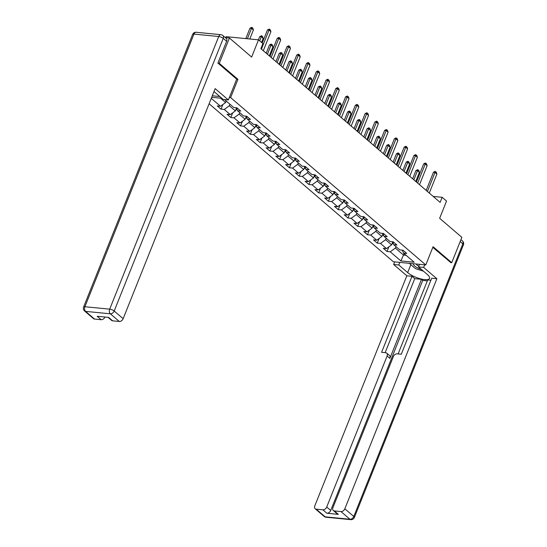 <?xml version="1.0" encoding="UTF-8"?>
<svg xmlns="http://www.w3.org/2000/svg" width="547" height="547" viewBox="0 0 547 547"><rect width="100%" height="100%" fill="white"/><g stroke="black" fill="none" stroke-linecap="round" stroke-linejoin="round"><path stroke-width="0.82" d="M209.118 103.752L393.389 261.767L425.785 264.933L230.629 97.585L229.371 97.462M225.733 37.647L226.13 36.67L258.519 39.835L262.902 43.589L260.878 48.656L440.13 202.369L442.161 197.303L433.203 196.428M450.55 262.567L451.733 262.683L461.866 237.343L439.651 218.294L446.543 201.064L442.161 197.303M225.316 37.606L229.412 38.01L251.634 57.066L258.519 39.835M236.666 79.219L237.931 79.342L219.279 63.349L218.096 63.233M219.279 63.349L229.412 38.01M212.298 95.793L219.805 96.525M402.264 250.123L403.536 253.104L406.729 253.418L402.975 250.198L399.782 249.883L393.772 244.728L396.965 245.042L393.211 241.822L390.018 241.507L384.008 236.359L387.201 236.673L383.447 233.453L380.254 233.138L374.244 227.983L377.437 228.297L373.683 225.077L370.49 224.762L364.48 219.614L367.673 219.928L363.919 216.708L360.726 216.393L354.716 211.238L357.909 211.552L354.155 208.332L350.962 208.017L344.952 202.869L348.145 203.183L344.391 199.963L341.198 199.648L335.188 194.493L338.381 194.807L334.627 191.587L331.434 191.272L325.424 186.124L328.617 186.431L324.863 183.211L321.67 182.903L315.66 177.748L318.853 178.062L315.099 174.842L311.906 174.527L305.896 169.379L309.096 169.686L305.335 166.466L302.142 166.158L296.132 161.003L299.332 161.317L295.571 158.097L292.378 157.782L286.368 152.634L289.568 152.941L285.808 149.721L282.614 149.413L276.604 144.258L279.804 144.572L276.044 141.352L272.85 141.037L266.84 135.888L270.04 136.196L266.28 132.976L263.086 132.668L257.076 127.513L260.276 127.827L256.516 124.607L253.323 124.292L247.312 119.143L250.512 119.451L246.752 116.231L243.559 115.923L237.548 110.767L240.748 111.082L236.988 107.862L233.795 107.547L224.489 99.568M403.536 253.104L414.175 262.225L400.869 260.926L390.23 251.805L387.03 251.49L388.896 246.827M211.279 98.351L220.489 106.248L217.289 105.933L221.043 109.154L224.243 109.468L230.253 114.617L227.053 114.309L230.807 117.53L234.007 117.837L240.017 122.993L236.817 122.678L240.571 125.899L243.771 126.213L249.781 131.362L246.581 131.054L250.335 134.275L253.535 134.583L259.545 139.738L256.345 139.423L260.098 142.644L263.298 142.958L269.309 148.107L266.109 147.799L269.862 151.02L273.062 151.328L279.073 156.483L275.873 156.168L279.626 159.389L282.826 159.703L288.837 164.852L285.637 164.544L289.39 167.765L292.59 168.073L298.6 173.228L295.401 172.914L299.154 176.134L302.354 176.449L308.364 181.604L305.164 181.289L308.918 184.51L312.118 184.818L318.128 189.973L314.928 189.659L318.682 192.879L321.882 193.194L327.892 198.349L324.692 198.035L328.446 201.255L331.646 201.57L337.656 206.718L334.456 206.404L338.21 209.624L341.41 209.939L347.42 215.094L344.22 214.78L347.974 218L351.174 218.315L357.184 223.463L353.984 223.149L357.738 226.369L360.938 226.684L366.948 231.839L363.748 231.525L367.502 234.745L370.702 235.06L376.712 240.208L373.512 239.894L377.266 243.114L380.466 243.429L386.476 248.584L383.276 248.27L387.03 251.49M211.696 97.304L221.87 98.296M392.678 242.171L391.597 244.871L385.587 239.716L386.182 238.225M392.5 241.753L393.772 244.728M386.476 248.584L391.597 244.871M380.466 243.429L385.587 239.716M382.914 233.795L381.833 236.495L375.823 231.347L376.418 229.849M382.736 233.378L384.008 236.359M376.712 240.208L381.833 236.495M370.702 235.06L375.823 231.347M373.15 225.426L372.069 228.126L366.059 222.971L366.654 221.48M372.972 225.008L374.244 227.983M366.948 231.839L372.069 228.126M360.938 226.684L366.059 222.971M363.386 217.05L362.305 219.75L356.295 214.602L356.89 213.104M363.208 216.633L364.48 219.614M357.184 223.463L362.305 219.75M351.174 218.315L356.295 214.602M353.622 208.68L352.541 211.381L346.531 206.226L347.126 204.735M353.444 208.263L354.716 211.238M347.42 215.094L352.541 211.381M341.41 209.939L346.531 206.226M343.858 200.305L342.778 203.005L336.767 197.857L337.362 196.359M343.68 199.887L344.952 202.869M337.656 206.718L342.778 203.005M331.646 201.57L336.767 197.857M334.094 191.935L333.014 194.636L327.003 189.481L327.598 187.99M333.916 191.518L335.188 194.493M327.892 198.349L333.014 194.636M321.882 193.194L327.003 189.481M324.33 183.56L323.25 186.26L317.239 181.112L317.834 179.614M324.152 183.142L325.424 186.124M318.128 189.973L323.25 186.26M312.118 184.818L317.239 181.112M314.566 175.19L313.486 177.891L307.476 172.736L308.07 171.245M314.388 174.773L315.66 177.748M308.364 181.604L313.486 177.891M302.354 176.449L307.476 172.736M304.802 166.814L303.722 169.515L297.712 164.367L298.313 162.869M304.624 166.397L305.896 169.379M298.6 173.228L303.722 169.515M292.59 168.073L297.712 164.367M295.038 158.445L293.958 161.146L287.948 155.991L288.549 154.5M294.86 158.028L296.132 161.003M288.837 164.852L293.958 161.146M282.826 159.703L287.948 155.991M285.274 150.069L284.194 152.77L278.184 147.622L278.785 146.124M285.096 149.652L286.368 152.634M279.073 156.483L284.194 152.77M273.062 151.328L278.184 147.622M275.51 141.7L274.43 144.401L268.42 139.246L269.021 137.755M275.332 141.283L276.604 144.258M269.309 148.107L274.43 144.401M263.298 142.958L268.42 139.246M265.746 133.324L264.666 136.025L258.656 130.877L259.257 129.379M265.568 132.907L266.84 135.888M259.545 139.738L264.666 136.025M253.535 134.583L258.656 130.877M255.982 124.955L254.902 127.656L248.892 122.501L249.494 121.01M255.805 124.538L257.076 127.513M249.781 131.362L254.902 127.656M243.771 126.213L248.892 122.501M246.218 116.579L245.138 119.28L239.128 114.125L239.73 112.634M246.041 116.162L247.312 119.143M240.017 122.993L245.138 119.28M234.007 117.837L239.128 114.125M236.454 108.203L235.374 110.904L229.364 105.756L229.966 104.265M236.277 107.793L237.548 110.767M230.253 114.617L235.374 110.904M224.243 109.468L229.364 105.756M226.205 101.045L225.61 102.535L220.516 98.166M220.489 106.248L225.61 102.535M237.931 79.342L230.629 97.585M451.733 262.683L433.08 246.69L425.785 264.933M404.083 253.576L403.488 255.066L406.127 255.326M395.946 246.594L395.351 248.092L403.488 255.066L400.869 260.926M390.23 251.805L395.351 248.092M221.043 109.154L222.909 104.491M230.807 117.53L232.673 112.86M240.571 125.899L242.437 121.236M250.335 134.275L252.201 129.605M260.098 142.644L261.965 137.981M269.862 151.02L271.729 146.35M279.626 159.389L281.493 154.726M289.39 167.765L291.257 163.095M299.154 176.134L301.021 171.471M308.918 184.51L310.785 179.847M318.682 192.879L320.549 188.216M328.446 201.255L330.313 196.592M338.21 209.624L340.077 204.961M347.974 218L349.841 213.337M357.738 226.369L359.605 221.706M367.502 234.745L369.369 230.082M377.266 243.114L379.133 238.451M261.425 49.127L269.049 30.064L267.469 29.914L269.391 29.087L270.327 29.894L270.922 31.678L263.298 50.734M262.232 43.015L267.469 29.914M270.922 31.678L269.049 30.064L269.391 29.087M249.808 38.981L253.411 29.962L251.538 28.355L247.381 38.741M249.958 28.198L251.613 27.35L251.538 28.355L249.958 28.198L245.808 38.591M251.88 27.377L252.817 28.177L253.411 29.962M413.409 263.722A7.473 2.352 -158.2 0 0 413.361 264.338A7.473 2.352 -158.2 0 0 421.457 269.445M423.528 271.223L415.515 268.659L409.286 263.319M416.082 263.982A5.114 1.614 -158.2 0 0 418.763 266.198M226.622 41.278L223.244 38.386A3.453 2.407 -49.4 0 0 222.861 35.507L226.239 38.406A3.453 2.407 130.6 0 1 226.622 41.278L217.904 63.069L236.687 79.171L228.373 99.951L223.21 99.445L214.321 91.821A12.937 4.075 -158.2 0 0 213.993 91.554M228.373 99.951L215.169 88.628L123.143 318.696A3.453 2.407 130.6 0 1 119.301 321.479L112.648 320.829A3.453 2.407 130.6 0 1 111.622 320.405L108.039 317.335M104.976 317.034A3.453 2.407 130.6 0 1 101.181 319.708L94.528 319.058A3.453 2.407 130.6 0 1 93.496 318.634L84.546 310.963A3.453 2.407 -49.4 0 0 85.578 311.38L94.528 319.058M112.648 320.829L108.641 317.397L97.175 316.275L101.181 319.708M419.515 264.317L418.489 266.902L423.651 267.401L436.862 278.731L344.836 508.799L353.786 516.471L462.837 243.832L460.184 241.562M418.489 266.902L427.371 274.519A12.937 4.075 -158.2 0 1 429.539 278.361A12.937 4.075 -158.2 0 1 420.493 278.826A12.937 4.075 -158.2 0 1 407.672 272.591L398.79 264.974L393.621 264.468L406.831 275.791L411.994 276.297L381.587 352.309L385.703 352.712A3.453 2.407 -49.4 0 1 386.736 353.136A3.453 2.407 -49.4 0 1 387.112 356.008L326.716 507.028L330.716 510.46A3.453 2.407 130.6 0 1 326.874 513.243L338.347 514.365A3.453 2.407 130.6 0 1 337.314 513.948L333.308 510.508A3.453 2.407 -49.4 0 0 334.34 510.932L340.993 511.582A3.453 2.407 -49.4 0 0 344.836 508.799M427.337 280.843L422.742 280.392L421.491 279.319L414.749 278.655L411.994 276.297M430.886 280.235L427.706 279.927L398.107 353.93M333.308 510.508A3.453 2.407 -49.4 0 1 332.932 507.637L393.334 356.617A3.453 2.407 -49.4 0 1 397.177 353.834L401.286 354.237L431.692 278.225L436.862 278.731M424.684 264.823L423.651 267.401M394.654 261.89L393.621 264.468M399.816 262.396L398.79 264.974M406.831 275.791L314.805 505.859A3.453 2.407 -49.4 0 0 315.188 508.737A3.453 2.407 -49.4 0 0 316.214 509.161L322.874 509.811A3.453 2.407 -49.4 0 0 326.716 507.028M450.796 262.587L432.814 247.353M421.491 279.319L389.867 358.374L387.112 356.008M422.742 280.392L330.716 510.46M414.749 278.655L385.15 352.658M386.736 353.136L389.491 355.495A3.453 2.407 130.6 0 1 389.867 358.374M271.189 57.497L278.813 38.44L277.233 38.283L278.888 37.435L280.091 38.263L280.686 40.047L273.062 59.11M269.972 56.457L277.233 38.283M280.686 40.047L278.813 38.44L279.148 37.463M280.953 65.872L288.577 46.81L286.997 46.659L288.652 45.804L289.855 46.639L290.45 48.423L282.826 67.479M279.729 64.826L286.997 46.659M290.45 48.423L288.577 46.81L288.912 45.832M235.921 109.544L237.186 109.926M236.297 108.299L237.049 108.949M261.541 42.427L263.175 38.338L261.302 36.724L259.668 40.813M259.722 36.574L261.644 35.746L261.302 36.724L259.722 36.574L258.423 39.822M261.644 35.746L262.581 36.553L263.175 38.338M245.685 117.92L246.95 118.296M246.061 116.675L246.813 117.318M269.281 55.862L272.939 46.714L271.066 45.1L267.401 54.256M269.486 44.943L271.141 44.095L271.066 45.1L269.486 44.943L266.184 53.209M271.408 44.122L272.344 44.929L272.939 46.714M290.717 74.248L298.341 55.185L296.761 55.028L298.416 54.18L299.619 55.008L300.214 56.792L292.59 75.855M289.493 73.202L296.761 55.028M300.214 56.792L298.341 55.185L298.676 54.208M300.481 82.618L308.105 63.555L306.525 63.404L308.18 62.549L309.383 63.384L309.978 65.168L302.354 84.231M299.257 81.571L306.525 63.404M309.978 65.168L308.105 63.555L308.44 62.577M310.245 90.993L317.869 71.93L316.289 71.773L317.944 70.925L319.147 71.753L319.742 73.537L312.118 92.6M309.021 89.947L316.289 71.773M319.742 73.537L317.869 71.93L318.204 70.953M255.449 126.295L256.714 126.672M255.825 125.044L256.577 125.694M279.045 64.238L282.703 55.083L280.83 53.476L277.165 62.625M279.25 53.319L281.172 52.491L280.83 53.476L279.25 53.319L275.948 61.579M281.172 52.491L282.108 53.298L282.703 55.083M265.213 134.665L266.478 135.041M265.589 133.42L266.341 134.063M288.809 72.607L292.467 63.459L290.594 61.845L286.929 71.001M289.014 61.695L290.669 60.84L290.594 61.845L289.014 61.695L285.712 69.954M290.936 60.867L291.872 61.674L292.467 63.459M274.977 143.04L276.242 143.417M275.353 141.789L276.105 142.439M298.573 80.983L302.231 71.828L300.358 70.221L296.693 79.37M298.778 70.064L300.7 69.237L300.358 70.221L298.778 70.064L295.476 78.33M300.7 69.237L301.636 70.043L302.231 71.828M320.009 99.363L327.632 80.3L326.053 80.149L327.708 79.301L328.911 80.129L329.506 81.913L321.882 100.976M318.785 98.316L326.053 80.149M329.506 81.913L327.632 80.3L327.968 79.322M284.741 151.41L286.006 151.786M285.117 150.165L285.869 150.808M308.337 89.352L311.995 80.204L310.122 78.59L306.457 87.746M308.542 78.44L310.197 77.585L310.122 78.59L308.542 78.44L305.24 86.7M310.464 77.612L311.4 78.419L311.995 80.204M329.773 107.738L337.396 88.676L335.817 88.518L337.472 87.67L338.675 88.505L339.27 90.282L331.646 109.345M328.549 106.692L335.817 88.518M339.27 90.282L337.396 88.676L337.731 87.698M294.505 159.786L295.77 160.162M294.881 158.534L295.633 159.184M318.101 97.728L321.759 88.573L319.886 86.966L316.221 96.115M318.306 86.809L320.227 85.982L319.886 86.966L318.306 86.809L315.004 95.075M320.227 85.982L321.164 86.788L321.759 88.573M339.537 116.108L347.16 97.051L345.581 96.894L347.236 96.046L348.439 96.874L349.034 98.658L341.41 117.721M338.313 115.061L345.581 96.894M349.034 98.658L347.16 97.051L347.495 96.067M304.269 168.155L305.534 168.531M304.645 166.91L305.397 167.553M327.865 106.097L331.523 96.949L329.65 95.335L325.985 104.491M328.07 95.185L329.725 94.33L329.65 95.335L328.07 95.185L324.768 103.445M329.991 94.358L330.928 95.164L331.523 96.949M349.301 124.484L356.924 105.421L355.345 105.27L357 104.415L358.203 105.25L358.798 107.034L351.174 126.09M348.077 123.437L355.345 105.27M358.798 107.034L356.924 105.421L357.259 104.443M314.033 176.531L315.298 176.907M314.409 175.286L315.161 175.929M337.629 114.473L341.287 105.318L339.413 103.711L335.749 112.867M337.834 103.554L339.749 102.727L339.413 103.711L337.834 103.554L334.532 111.82M339.749 102.727L340.692 103.533L341.287 105.318M359.064 132.853L366.688 113.797L365.109 113.639L366.763 112.791L367.967 113.619L368.562 115.403L360.938 134.466M357.841 131.806L365.109 113.639M368.562 115.403L366.688 113.797L367.023 112.812M323.797 184.9L325.062 185.283M324.173 183.655L324.925 184.298M347.393 122.849L351.051 113.694L349.177 112.08L345.513 121.236M347.598 111.93L349.253 111.075L349.177 112.08L347.598 111.93L344.295 120.19M349.512 111.103L350.456 111.909L351.051 113.694M368.828 141.229L376.452 122.166L374.873 122.015L376.527 121.16L377.731 121.995L378.326 123.779L370.702 142.835M367.605 140.182L374.873 122.015M378.326 123.779L376.452 122.166L376.787 121.188M333.561 193.276L334.826 193.652M333.937 192.031L334.689 192.674M357.157 131.218L360.815 122.063L358.941 120.456L355.276 129.612M357.362 120.299L359.276 119.472L358.941 120.456L357.362 120.299L354.059 128.566M359.276 119.472L360.22 120.278L360.815 122.063M378.592 149.598L386.216 130.542L384.637 130.384L386.291 129.536L387.495 130.364L388.09 132.148L380.466 151.211M377.368 148.552L384.637 130.384M388.09 132.148L386.216 130.542L386.551 129.557M343.318 201.645L344.589 202.028M343.701 200.4L344.453 201.043M366.921 139.594L370.579 130.439L368.705 128.825L365.04 137.981M367.126 128.675L368.781 127.82L368.705 128.825L367.126 128.675L363.823 136.935M369.04 127.848L369.984 128.654L370.579 130.439M388.356 157.974L395.98 138.911L394.401 138.76L396.055 137.906L397.259 138.74L397.854 140.524L390.23 159.58M387.132 156.927L394.401 138.76M397.854 140.524L395.98 138.911L396.315 137.933M353.082 210.021L354.353 210.397M353.465 208.776L354.217 209.419M376.685 147.964L380.343 138.808L378.469 137.201L374.804 146.357M376.89 137.044L378.545 136.196L378.469 137.201L376.89 137.044L373.587 145.311M378.804 136.224L379.748 137.023L380.343 138.808M398.12 166.343L405.744 147.287L404.165 147.129L405.819 146.281L407.023 147.109L407.618 148.893L399.994 167.956M396.896 165.297L404.165 147.129M407.618 148.893L405.744 147.287L406.079 146.302M362.846 218.39L364.117 218.773M363.229 217.145L363.981 217.788M386.449 156.339L390.107 147.184L388.233 145.57L384.568 154.726M386.654 145.42L388.308 144.565L388.233 145.57L386.654 145.42L383.351 153.68M388.568 144.593L389.512 145.399L390.107 147.184M407.884 174.719L415.508 155.656L413.929 155.505L415.583 154.651L416.787 155.485L417.382 157.269L409.758 176.325M406.66 173.672L413.929 155.505M417.382 157.269L415.508 155.656L415.843 154.678M372.61 226.766L373.881 227.142M372.992 225.521L373.745 226.164M396.213 164.709L399.871 155.553L397.997 153.946L394.332 163.102M396.418 153.789L398.072 152.941L397.997 153.946L396.418 153.789L393.115 162.056M398.332 152.969L399.276 153.769L399.871 155.553M417.648 183.088L425.272 164.032L423.693 163.874L425.347 163.027L426.551 163.854L427.145 165.638L419.522 184.701M416.424 182.042L423.693 163.874M427.145 165.638L425.272 164.032L425.607 163.047M382.374 235.135L383.645 235.518M382.756 233.89L383.509 234.533M405.977 173.084L409.635 163.929L407.761 162.315L404.096 171.471M406.182 162.165L407.836 161.31L407.761 162.315L406.182 162.165L402.879 170.425M408.096 161.338L409.04 162.144L409.635 163.929M427.412 191.464L435.036 172.401L433.456 172.25L435.111 171.396L436.315 172.23L436.909 174.014L429.286 193.07M426.188 190.418L433.456 172.25M436.909 174.014L435.036 172.401L435.371 171.423M392.137 243.511L393.409 243.887M392.52 242.266L393.272 242.909M415.741 181.454L419.399 172.298L417.525 170.691L413.86 179.847M415.946 170.534L417.6 169.686L417.525 170.691L415.946 170.534L412.643 178.801M417.86 169.714L418.804 170.514L419.399 172.298M222.861 35.507A3.453 3.453 0 0 0 220.954 34.693A3.453 2.222 -84.4 0 0 218.738 36.512A3.453 1.087 21.8 0 1 223.244 38.386L114.193 311.017A3.453 1.087 21.8 0 0 109.694 309.151L218.738 36.512L193.959 34.092L84.915 306.73L109.694 309.151A3.453 2.222 95.6 0 0 110.35 313.807L85.578 311.38A3.453 2.222 -84.4 0 1 84.915 306.73A3.453 1.087 21.8 0 0 83.588 307.058A3.453 3.453 0 0 0 84.546 310.963M119.301 321.479L110.35 313.807A3.453 2.407 -49.4 0 0 114.193 311.017L123.143 318.696M192.633 34.42A3.453 1.087 21.8 0 1 193.959 34.092A3.453 2.222 95.6 0 1 196.175 32.273A3.453 3.453 0 0 0 192.633 34.42L83.588 307.058M334.34 510.932L338.347 514.365M326.874 513.243L322.874 509.811M316.214 509.161L325.164 516.833L349.943 519.253L340.993 511.582M410.852 264.659L407.672 272.591M325.164 516.833A3.453 2.407 130.6 0 1 324.139 516.416A3.453 3.453 0 0 0 326.046 517.23A3.453 2.222 -84.4 0 1 325.164 516.833M349.943 519.253A3.453 2.222 95.6 0 0 350.825 519.65A3.453 3.453 0 0 0 354.367 517.496A3.453 1.087 21.8 0 0 353.786 516.471A3.453 2.407 130.6 0 1 349.943 519.253M460.943 239.661L462.454 240.96A3.453 2.407 130.6 0 1 462.837 243.832A3.453 1.087 21.8 0 1 463.412 244.858L354.367 517.496M236.174 108.901L237.083 109.68M245.938 117.27L246.847 118.049M255.702 125.646L256.611 126.425M265.466 134.015L266.375 134.794M275.23 142.391L276.139 143.17M284.994 150.767L285.903 151.54M294.758 159.136L295.667 159.915M304.522 167.512L305.431 168.285M314.286 175.881L315.195 176.66M324.05 184.257L324.959 185.03M333.814 192.626L334.723 193.406M343.578 201.002L344.487 201.775M353.341 209.371L354.251 210.151M363.105 217.747L364.015 218.52M372.869 226.116L373.779 226.896M382.633 234.492L383.543 235.265M392.397 242.861L393.307 243.641M220.954 34.693L196.175 32.273M315.188 508.737L324.139 516.416M326.046 517.23L350.825 519.65M463.412 244.858A3.453 3.453 0 0 0 462.454 240.96"/></g></svg>
